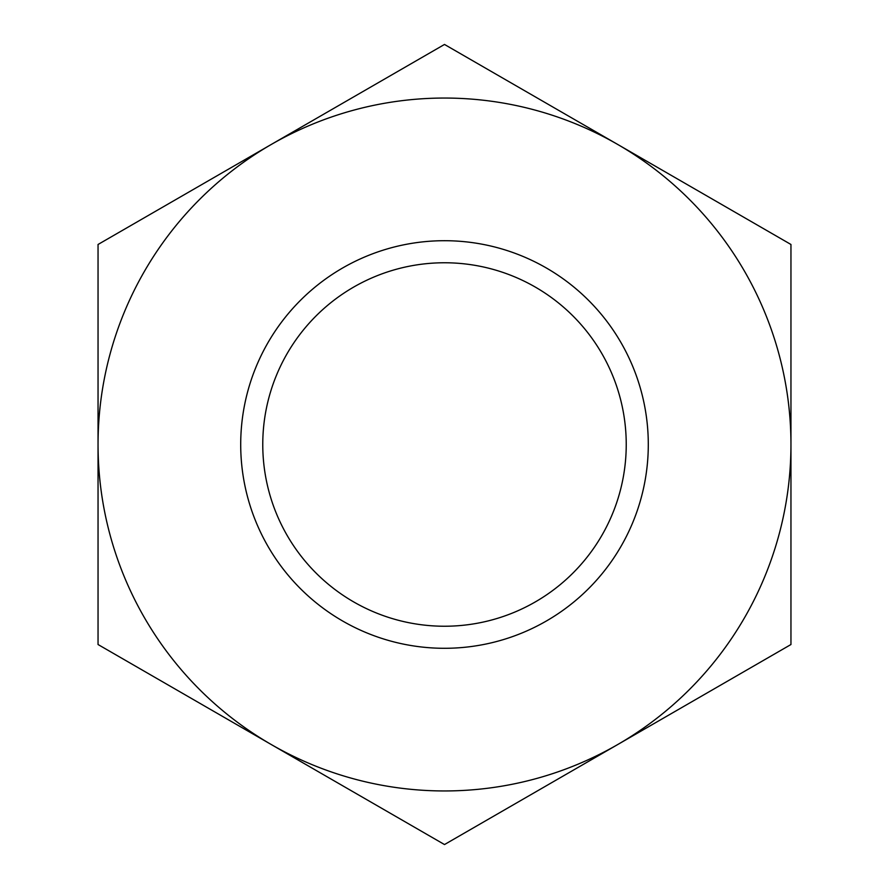 <?xml version="1.0" encoding="UTF-8"?>
<svg xmlns="http://www.w3.org/2000/svg" width="889" height="889" viewBox="0 0 889 889"><rect width="100%" height="100%" fill="white"/><g stroke="black" fill="none" stroke-linecap="round" stroke-linejoin="round"><path stroke-width="1.33" d="M648.292 444.5A203.792 203.792 0 0 1 444.5 648.292A203.792 203.792 0 0 1 240.708 444.5A203.792 203.792 0 0 1 444.5 240.708A203.792 203.792 0 0 1 648.292 444.5M444.5 262.766A181.734 181.734 0 0 0 262.766 444.5A181.734 181.734 0 0 0 444.5 626.234A181.734 181.734 0 0 0 626.234 444.5A181.734 181.734 0 0 0 444.5 262.766M444.5 44.45L98.046 244.475L98.046 444.5A346.454 346.454 0 0 0 617.722 744.538A346.454 346.454 0 0 0 790.954 444.5L790.954 244.475L617.722 144.463A346.454 346.454 0 0 0 98.046 444.5L98.046 644.525L444.5 844.55L790.954 644.525L790.954 444.5A346.454 346.454 0 0 0 617.722 144.463L444.5 44.45"/></g></svg>
